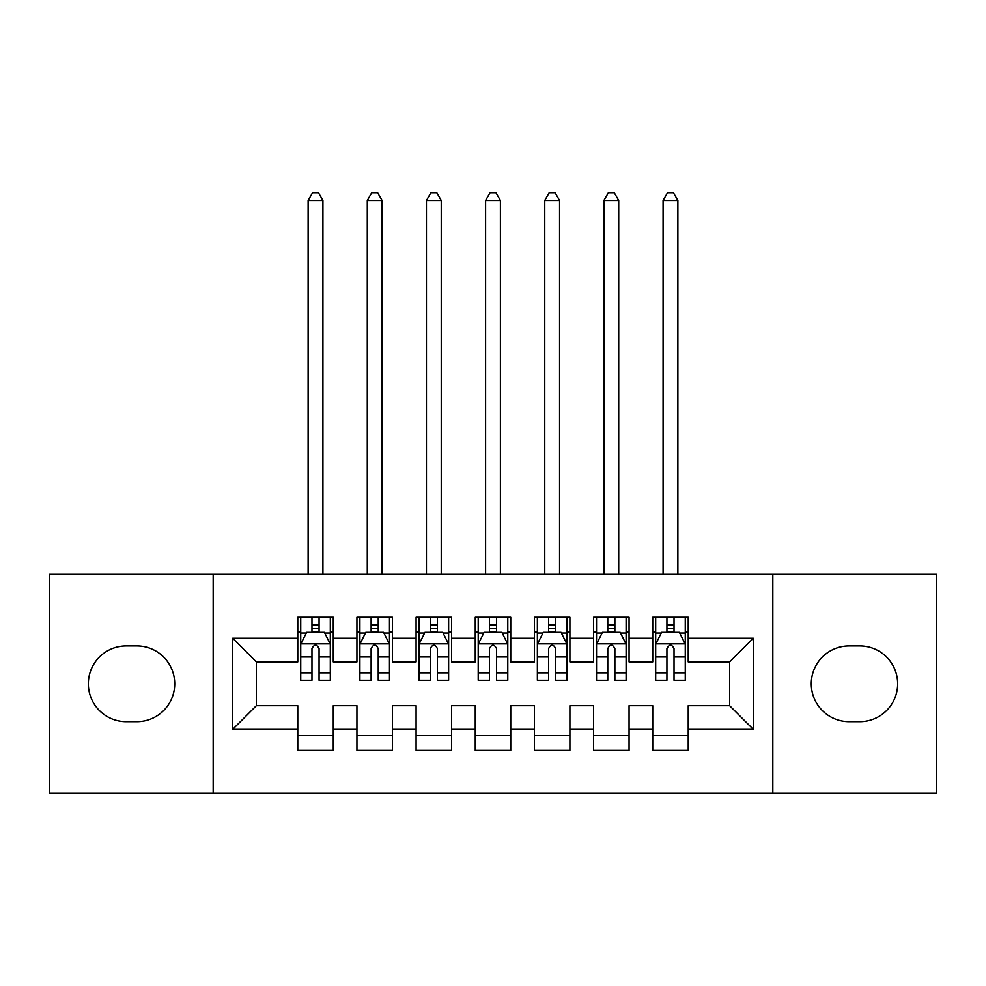 <?xml version="1.0" encoding="UTF-8"?>
<svg xmlns="http://www.w3.org/2000/svg" width="986" height="986" viewBox="0 0 986 986"><rect width="100%" height="100%" fill="white"/><g stroke="black" fill="none" stroke-linecap="round" stroke-linejoin="round"><path stroke-width="1.48" d="M772.827 793.237L936.7 793.237L936.7 574.345L772.827 574.345L772.827 793.237L213.173 793.237L213.173 574.345L49.3 574.345L49.3 793.237L213.173 793.237M772.827 574.345L213.173 574.345M232.696 729.344L232.696 638.238L297.772 638.238L297.772 661.902L256.36 661.902L256.36 705.68L232.696 729.344L297.772 729.344L297.772 750.346L333.268 750.346L333.268 729.344L356.932 729.344L356.932 750.346L392.428 750.346L392.428 729.344L416.092 729.344L416.092 750.346L451.588 750.346L451.588 729.344L475.252 729.344L475.252 750.346L510.748 750.346L510.748 729.344L534.412 729.344L534.412 750.346L569.908 750.346L569.908 729.344L593.572 729.344L593.572 750.346L629.068 750.346L629.068 729.344L652.732 729.344L652.732 750.346L688.228 750.346L688.228 705.68L729.64 705.68L729.64 661.902L688.228 661.902L688.228 638.238L753.304 638.238L753.304 729.344L688.228 729.344M688.228 638.238L688.228 617.236L652.732 617.236L652.732 638.238L629.068 638.238L629.068 617.236L593.572 617.236L593.572 638.238L569.908 638.238L569.908 617.236L534.412 617.236L534.412 638.238L510.748 638.238L510.748 617.236L475.252 617.236L475.252 638.238L451.588 638.238L451.588 617.236L416.092 617.236L416.092 638.238L392.428 638.238L392.428 617.236L356.932 617.236L356.932 638.238L333.268 638.238L333.268 617.236L297.772 617.236L297.772 638.238M629.068 729.344L629.068 705.68L652.732 705.68L652.732 729.344M753.304 638.238L729.64 661.902M569.908 729.344L569.908 705.68L593.572 705.68L593.572 729.344M652.732 638.238L652.732 661.902L629.068 661.902L629.068 638.238M510.748 729.344L510.748 705.68L534.412 705.68L534.412 729.344M593.572 638.238L593.572 661.902L569.908 661.902L569.908 638.238M451.588 729.344L451.588 705.68L475.252 705.68L475.252 729.344M534.412 638.238L534.412 661.902L510.748 661.902L510.748 638.238M392.428 729.344L392.428 705.68L416.092 705.68L416.092 729.344M475.252 638.238L475.252 661.902L451.588 661.902L451.588 638.238M333.268 729.344L333.268 705.68L356.932 705.68L356.932 729.344M416.092 638.238L416.092 661.902L392.428 661.902L392.428 638.238M256.36 705.68L297.772 705.68L297.772 729.344M356.932 638.238L356.932 661.902L333.268 661.902L333.268 638.238M652.732 632.026L655.69 632.026M685.27 632.026L688.228 632.026M593.572 632.026L596.53 632.026M626.11 632.026L629.068 632.026M534.412 632.026L537.37 632.026M566.95 632.026L569.908 632.026M475.252 632.026L478.21 632.026M507.79 632.026L510.748 632.026M416.092 632.026L419.05 632.026M448.63 632.026L451.588 632.026M356.932 632.026L359.89 632.026M389.47 632.026L392.428 632.026M297.772 632.026L300.73 632.026M330.31 632.026L333.268 632.026M297.772 735.556L333.268 735.556M356.932 735.556L392.428 735.556M416.092 735.556L451.588 735.556M475.252 735.556L510.748 735.556M534.412 735.556L569.908 735.556M593.572 735.556L629.068 735.556M652.732 735.556L688.228 735.556M232.696 638.238L256.36 661.902M729.64 705.68L753.304 729.344M126.208 645.929A37.862 37.862 0 0 0 88.346 683.791A37.862 37.862 0 0 0 126.208 721.653L136.857 721.653A37.862 37.862 0 0 0 174.719 683.791A37.862 37.862 0 0 0 136.857 645.929L126.208 645.929M859.792 721.653A37.862 37.862 0 0 0 897.654 683.791A37.862 37.862 0 0 0 859.792 645.929L849.143 645.929A37.862 37.862 0 0 0 811.281 683.791A37.862 37.862 0 0 0 849.143 721.653L859.792 721.653M319.07 624.927L311.97 624.927M330.31 672.822L319.07 672.822L319.07 680.241L330.31 680.241L330.31 644.154L324.394 632.322L306.646 632.322L300.73 644.154L300.73 680.241L311.97 680.241L311.97 672.822L300.73 672.822M300.73 644.154L300.73 617.236M330.31 644.154L330.31 617.236M311.97 632.322L311.97 617.236M319.07 617.236L319.07 632.322M319.07 672.822L319.07 648.591C316.703 644.031 314.337 644.031 311.97 648.591L311.97 672.822M319.07 632.026L311.97 632.026M322.915 574.345L322.915 200.454L308.125 200.454L308.125 574.345M308.125 200.454L312.562 192.763L318.478 192.763L322.915 200.454M378.23 624.927L371.13 624.927M389.47 672.822L378.23 672.822L378.23 680.241L389.47 680.241L389.47 644.154L383.554 632.322L365.806 632.322L359.89 644.154L359.89 680.241L371.13 680.241L371.13 672.822L359.89 672.822M359.89 644.154L359.89 617.236M389.47 644.154L389.47 617.236M371.13 632.322L371.13 617.236M378.23 617.236L378.23 632.322M378.23 672.822L378.23 648.591C375.863 644.031 373.497 644.031 371.13 648.591L371.13 672.822M378.23 632.026L371.13 632.026M382.075 574.345L382.075 200.454L367.285 200.454L367.285 574.345M367.285 200.454L371.722 192.763L377.638 192.763L382.075 200.454M437.39 624.927L430.29 624.927M448.63 672.822L437.39 672.822L437.39 680.241L448.63 680.241L448.63 644.154L442.714 632.322L424.966 632.322L419.05 644.154L419.05 680.241L430.29 680.241L430.29 672.822L419.05 672.822M419.05 644.154L419.05 617.236M448.63 644.154L448.63 617.236M430.29 632.322L430.29 617.236M437.39 617.236L437.39 632.322M437.39 672.822L437.39 648.591C435.023 644.031 432.657 644.031 430.29 648.591L430.29 672.822M437.39 632.026L430.29 632.026M441.235 574.345L441.235 200.454L426.445 200.454L426.445 574.345M426.445 200.454L430.882 192.763L436.798 192.763L441.235 200.454M496.55 624.927L489.45 624.927M507.79 672.822L496.55 672.822L496.55 680.241L507.79 680.241L507.79 644.154L501.874 632.322L484.126 632.322L478.21 644.154L478.21 680.241L489.45 680.241L489.45 672.822L478.21 672.822M478.21 644.154L478.21 617.236M507.79 644.154L507.79 617.236M489.45 632.322L489.45 617.236M496.55 617.236L496.55 632.322M496.55 672.822L496.55 648.591C494.183 644.031 491.817 644.031 489.45 648.591L489.45 672.822M496.55 632.026L489.45 632.026M500.395 574.345L500.395 200.454L485.605 200.454L485.605 574.345M485.605 200.454L490.042 192.763L495.958 192.763L500.395 200.454M555.71 624.927L548.61 624.927M566.95 672.822L555.71 672.822L555.71 680.241L566.95 680.241L566.95 644.154L561.034 632.322L543.286 632.322L537.37 644.154L537.37 680.241L548.61 680.241L548.61 672.822L537.37 672.822M537.37 644.154L537.37 617.236M566.95 644.154L566.95 617.236M548.61 632.322L548.61 617.236M555.71 617.236L555.71 632.322M555.71 672.822L555.71 648.591C553.343 644.031 550.977 644.031 548.61 648.591L548.61 672.822M555.71 632.026L548.61 632.026M559.555 574.345L559.555 200.454L544.765 200.454L544.765 574.345M544.765 200.454L549.202 192.763L555.118 192.763L559.555 200.454M614.87 624.927L607.77 624.927M626.11 672.822L614.87 672.822L614.87 680.241L626.11 680.241L626.11 644.154L620.194 632.322L602.446 632.322L596.53 644.154L596.53 680.241L607.77 680.241L607.77 672.822L596.53 672.822M596.53 644.154L596.53 617.236M626.11 644.154L626.11 617.236M607.77 632.322L607.77 617.236M614.87 617.236L614.87 632.322M614.87 672.822L614.87 648.591C612.503 644.031 610.137 644.031 607.77 648.591L607.77 672.822M614.87 632.026L607.77 632.026M618.715 574.345L618.715 200.454L603.925 200.454L603.925 574.345M603.925 200.454L608.362 192.763L614.278 192.763L618.715 200.454M674.03 624.927L666.93 624.927M685.27 672.822L674.03 672.822L674.03 680.241L685.27 680.241L685.27 644.154L679.354 632.322L661.606 632.322L655.69 644.154L655.69 680.241L666.93 680.241L666.93 672.822L655.69 672.822M655.69 644.154L655.69 617.236M685.27 644.154L685.27 617.236M666.93 632.322L666.93 617.236M674.03 617.236L674.03 632.322M674.03 672.822L674.03 648.591C671.663 644.031 669.297 644.031 666.93 648.591L666.93 672.822M674.03 632.026L666.93 632.026M677.875 574.345L677.875 200.454L663.085 200.454L663.085 574.345M663.085 200.454L667.522 192.763L673.438 192.763L677.875 200.454M330.162 643.858L300.878 643.858M300.73 633.037L306.289 633.037M324.751 633.037L330.31 633.037M311.97 656.972L300.73 656.972M330.31 656.972L319.07 656.972M319.07 628.686L311.97 628.686M389.322 643.858L360.038 643.858M359.89 633.037L365.449 633.037M383.911 633.037L389.47 633.037M371.13 656.972L359.89 656.972M389.47 656.972L378.23 656.972M378.23 628.686L371.13 628.686M448.482 643.858L419.198 643.858M419.05 633.037L424.609 633.037M443.071 633.037L448.63 633.037M430.29 656.972L419.05 656.972M448.63 656.972L437.39 656.972M437.39 628.686L430.29 628.686M507.642 643.858L478.358 643.858M478.21 633.037L483.769 633.037M502.231 633.037L507.79 633.037M489.45 656.972L478.21 656.972M507.79 656.972L496.55 656.972M496.55 628.686L489.45 628.686M566.802 643.858L537.518 643.858M537.37 633.037L542.929 633.037M561.391 633.037L566.95 633.037M548.61 656.972L537.37 656.972M566.95 656.972L555.71 656.972M555.71 628.686L548.61 628.686M625.962 643.858L596.678 643.858M596.53 633.037L602.089 633.037M620.551 633.037L626.11 633.037M607.77 656.972L596.53 656.972M626.11 656.972L614.87 656.972M614.87 628.686L607.77 628.686M685.122 643.858L655.838 643.858M655.69 633.037L661.249 633.037M679.711 633.037L685.27 633.037M666.93 656.972L655.69 656.972M685.27 656.972L674.03 656.972M674.03 628.686L666.93 628.686"/></g></svg>
